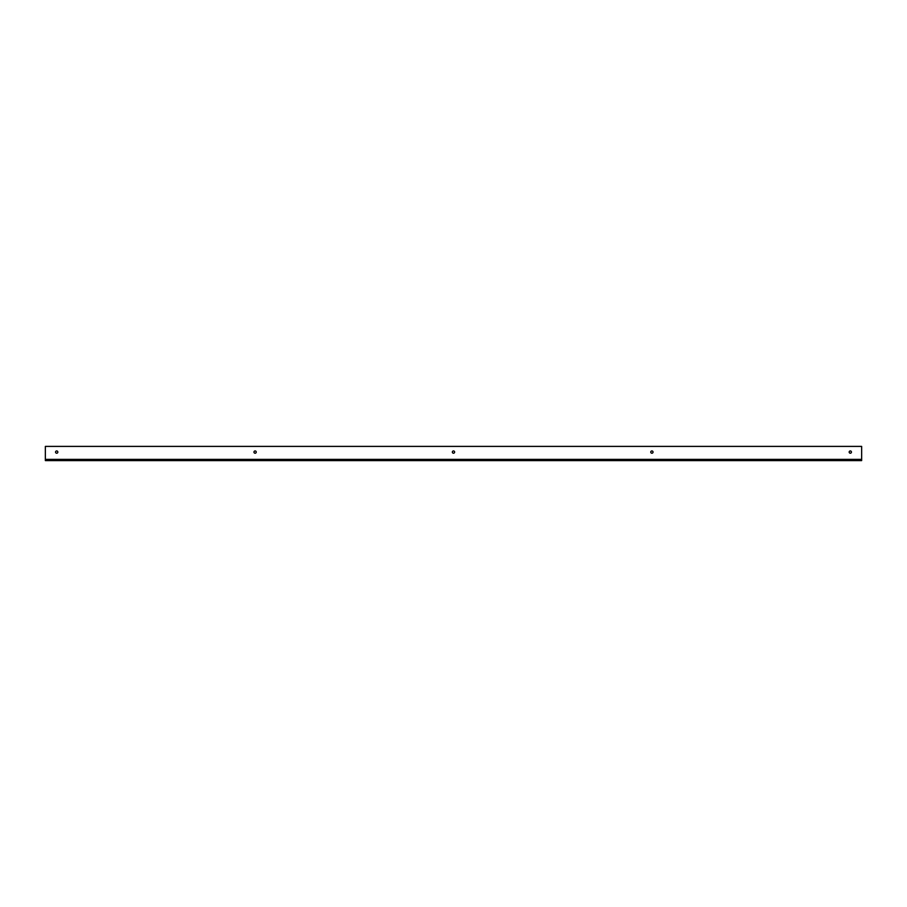 <?xml version="1.0" encoding="UTF-8"?>
<svg xmlns="http://www.w3.org/2000/svg" width="907" height="907" viewBox="0 0 907 907"><rect width="100%" height="100%" fill="white"/><g stroke="black" fill="none" stroke-linecap="round" stroke-linejoin="round"><path stroke-width="1.36" d="M849.167 452.083A1.145 1.145 0 0 1 850.868 451.096A1.145 1.145 0 0 1 850.868 453.069A1.145 1.145 0 0 1 849.167 452.083M45.35 459.373L45.35 460.597L861.65 460.597L861.65 446.403L45.35 446.403L45.35 459.373L861.65 459.373M55.554 452.083A1.145 1.145 0 0 1 57.266 451.096A1.145 1.145 0 0 1 57.266 453.069A1.145 1.145 0 0 1 55.554 452.083M253.96 452.083A1.145 1.145 0 0 1 255.672 451.096A1.145 1.145 0 0 1 255.672 453.069A1.145 1.145 0 0 1 253.96 452.083M452.355 452.083A1.145 1.145 0 0 1 454.067 451.096A1.145 1.145 0 0 1 454.067 453.069A1.145 1.145 0 0 1 452.355 452.083M650.761 452.083A1.145 1.145 0 0 1 652.473 451.096A1.145 1.145 0 0 1 652.473 453.069A1.145 1.145 0 0 1 650.761 452.083"/></g></svg>
